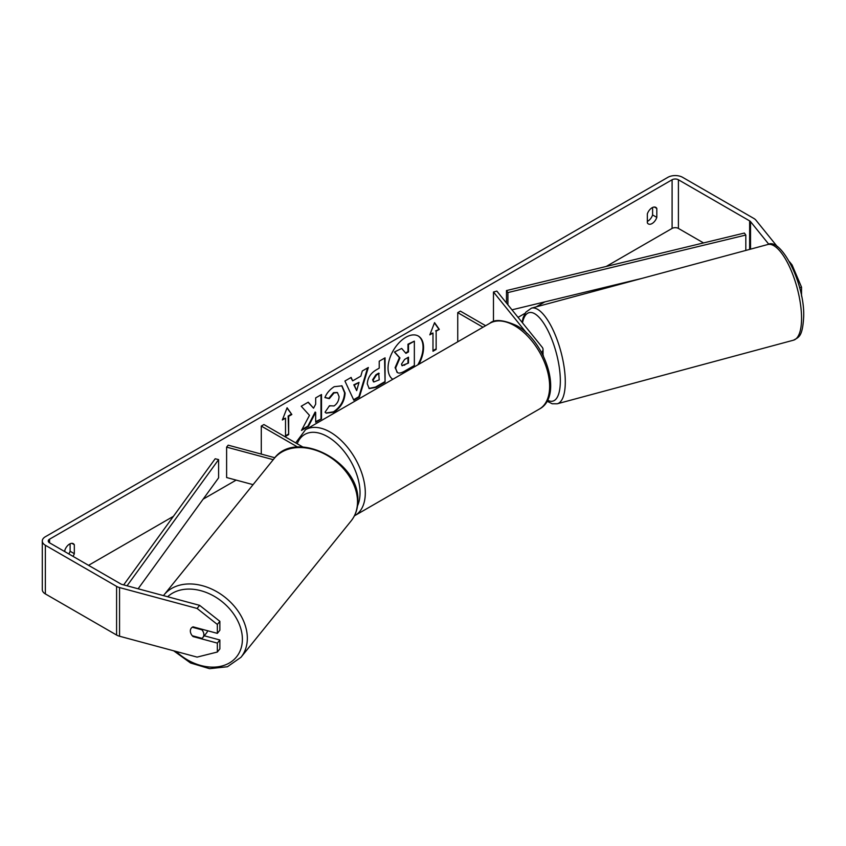 <?xml version="1.0" encoding="UTF-8"?>
<svg xmlns="http://www.w3.org/2000/svg" width="846" height="846" viewBox="0 0 846 846"><rect width="100%" height="100%" fill="white"/><g stroke="black" fill="none" stroke-linecap="round" stroke-linejoin="round"><path stroke-width="1.27" d="M526.889 333.387L493.472 292.007L496.845 291.098L542.201 347.251A8.936 5.161 180 0 1 543.037 349.44A8.936 5.161 180 0 1 541.472 352.359M485.625 325.71L460.372 311.127L457.739 312.639L457.739 341.805M482.992 327.222L457.739 312.639M493.472 292.007L493.472 321.649M274.844 457.739L228.187 445.176L226.612 447.122L273.247 459.674M226.612 447.122L226.612 477.535L253.07 484.652M297.729 447.1L261.287 426.067L261.287 454.091M302.9 447.048L263.92 424.544L261.287 426.067M207.566 630.735A7.445 5.51 38.9 0 1 206.667 632.787L202.892 637.461A7.445 5.51 38.9 0 1 201.919 638.339L192.275 635.748A7.445 5.51 38.9 0 1 190.35 630.968A7.445 5.51 38.9 0 1 191.302 628.102A7.445 5.51 38.9 0 1 192.275 627.235L201.919 629.826A7.445 5.51 38.9 0 1 203.844 634.606A7.445 5.51 38.9 0 1 202.892 637.461M417.787 364.869A25.126 14.509 120 0 0 418.104 335.925M418.823 364.277A25.126 14.509 120 0 0 418.368 336.074A25.126 14.509 120 0 0 405.805 337.311A25.126 14.509 120 0 0 389.53 359.032A25.126 14.509 120 0 0 392.798 379.304M703.544 242.929L678.407 228.42A4.473 2.58 0 0 0 672.094 228.42L606.17 266.479M544.845 301.885L536.227 306.855M525.102 313.284L518.048 317.356M236.161 480.105L203.146 499.161M173.419 516.324L88.544 565.329M768.845 244.304L750.529 221.62A4.473 2.58 0 0 0 749.641 220.891L678.407 179.764A4.473 2.58 0 0 0 672.094 179.764L49.565 539.177A4.473 2.58 0 0 0 48.254 540.996A4.473 2.58 0 0 0 49.565 542.825L120.798 583.952A4.473 2.58 0 0 0 122.067 584.459L199.614 605.345L219.865 621.324L219.865 630.249L217.348 633.368L217.348 624.443L197.097 608.454L199.614 605.345M309.477 415.344L301.493 430.413L308.42 426.416L315.674 412.362L315.674 422.228L321.512 418.855L321.512 394.532L315.674 397.895L315.674 404.187L313.538 408.174L308.24 402.188L301.229 406.239L309.477 415.344M352.666 380.859L360.83 376.142L362.31 370.971L368.338 367.492L359.423 396.986L353.829 400.221L344.925 381.017L351.143 377.422L352.666 380.859L350.826 377.602M647.338 213.911A7.445 4.304 -60 0 1 655.798 207.376A7.445 4.304 -60 0 1 656.813 208.433L656.813 217.38A7.445 4.304 -60 0 1 652.076 223.556A7.445 4.304 -60 0 1 648.353 223.926A7.445 4.304 -60 0 1 647.338 222.858L647.338 213.911M73.031 556.372A7.445 4.304 120 0 0 74.321 553.686L74.321 544.739A7.445 4.304 120 0 0 73.306 543.671A7.445 4.304 120 0 0 64.846 550.207L64.846 551.645M282.353 419.986L287.101 407.761L291.838 414.508L288.676 416.327L288.676 434.58L285.514 436.399L285.514 418.157L282.353 419.986M436.145 331.188L439.307 329.369L434.558 322.622L429.821 334.847L432.983 333.017L432.983 351.259L436.145 349.44L436.145 331.188L436.145 349.44M367.28 383.883L367.28 383.82C367.682 377.792 370.696 373.139 376.333 369.829L379.22 368.158L379.22 361.21L385.067 357.837L385.067 382.159L376.036 387.373L369.216 388.589L367.28 383.883M329.454 405.752L334.054 405.953C337.205 403.764 338.886 400.644 339.077 396.615L337.448 392.597L334.054 392.946L329.305 398.646L324.906 397.578C326.672 393.136 329.792 389.509 334.233 386.696L341.974 385.85L345.105 393.073C344.586 401.131 340.885 407.486 334.001 412.139L326.26 413.165L325.054 412.224L329.454 405.752L329.887 406.091M652.604 207.471L652.604 214.947A7.445 4.304 -60 0 1 647.867 221.123A7.445 4.304 -60 0 1 647.338 221.398M777.379 246.715L755.933 220.172A10.427 6.017 0 0 0 753.86 218.458L682.627 177.332A10.427 6.017 0 0 0 667.875 177.332L45.356 536.745A10.427 6.017 0 0 0 42.3 540.996A10.427 6.017 0 0 0 45.356 545.258L116.589 586.384A10.427 6.017 0 0 0 119.55 587.579L197.097 608.454M68.822 553.94A7.445 4.304 120 0 0 70.112 551.254L70.112 543.767M791.285 265.158L792.089 264.946L789.498 261.731M42.3 540.996L42.3 589.651A10.427 6.017 0 0 0 45.356 593.913L116.589 635.039A10.427 6.017 0 0 0 119.55 636.234L197.097 657.109L217.348 652.033L219.865 648.914L219.865 639.988L217.348 643.097L217.348 652.033M217.348 643.097L193.047 636.562A7.445 5.51 38.9 0 1 191.302 628.102A7.445 5.51 38.9 0 1 193.047 626.833L217.348 633.368M219.865 621.324L217.348 624.443M204.256 635.78L219.865 639.988M801.532 296.089L801.532 287.164L799.586 287.693M792.089 264.946L801.532 287.164M656.813 208.433L654.37 207.027M656.813 217.38L652.604 214.947M74.321 544.739L71.878 543.322M74.321 553.686L70.112 551.254M395.093 367.703L399.428 357.636L394.395 352.042L401.681 348.446L405.932 353.374L408.491 351.894L408.491 344.512L414.35 341.139L414.35 365.514L404.367 371.278C401.163 373.075 398.878 373.52 397.483 372.6L395.093 367.703L395.621 367.999L399.957 357.943L394.923 352.348M401.681 348.446L394.395 352.042M405.583 352.972L407.973 351.598L407.973 344.206L414.35 341.139M397.007 372.325L395.621 367.999M399.428 357.636L399.957 357.943M286.984 408.047L291.838 414.508M291.31 414.202L288.148 416.031L288.676 416.327M288.148 416.031L288.676 434.58M285.514 435.796L288.148 434.273M282.659 419.193L285.514 418.157M435.616 349.134L432.983 350.656M430.128 334.054L432.983 333.017M435.616 330.892L439.307 329.369M438.778 329.062L434.453 322.908M367.587 367.925L358.894 396.679L359.423 396.986M358.894 396.679L353.607 399.735M359.032 382.392L353.818 384.803L356.674 390.63L359.032 382.392L354.337 385.11L356.674 390.63M384.539 358.144L385.067 382.159M384.539 381.863L375.508 387.077L368.962 388.43M379.22 373.446L376.459 375.042L373.118 380.129L373.826 381.98L379.22 379.875L378.701 373.139L375.931 374.736L372.589 379.822L373.583 381.789M308.071 402.294L313.538 408.174M315.674 421.615L321.512 418.855M320.983 418.548L320.983 394.828M301.959 429.535L307.891 426.109L315.146 412.055L315.674 412.362M307.891 426.109L308.42 426.416M341.71 385.713L344.576 392.766C344.058 400.824 340.356 407.18 333.472 411.833L325.996 413.007M337.184 392.459L333.525 392.65L328.777 398.35L329.305 398.646M328.777 398.35L324.98 397.419M401.501 364.118L402.136 365.768L408.491 363.04L408.491 357.192L404.631 359.423L401.501 364.118M401.892 365.578L408.491 363.04M407.973 362.733L407.973 357.498M543.037 354.834A7.445 2.57 74.9 0 1 543.449 356.155M745.812 250.437L745.812 235.04L744.374 233.052L506.479 290.58L506.479 303.027M745.812 235.04L507.917 292.568L507.917 304.814M507.917 292.568L506.479 290.58M641.807 278.429L511.978 309.826M123.675 584.893L215.18 458.765L218.606 459.6L218.606 477.842L138.12 588.784M127.048 585.802L218.606 459.6M163.913 595.034L274.083 458.627A49.533 36.653 38.9 0 1 324.568 453.985A49.533 36.653 38.9 0 1 357.509 501.837A49.533 36.653 38.9 0 1 351.153 520.872L240.983 657.279A49.533 36.653 -141.1 0 0 247.339 638.244A49.533 36.653 -141.1 0 0 214.398 590.392A49.533 36.653 -141.1 0 0 163.913 595.034L163.468 595.605M167.656 596.737A45.811 33.893 38.9 0 1 213.996 596.155A45.811 33.893 38.9 0 1 242.39 639.28A45.811 33.893 38.9 0 1 219.526 666.542A45.811 33.893 38.9 0 1 176.116 651.462M672.094 179.764L672.094 228.42M49.565 539.177L49.565 542.825M119.55 587.579L119.55 636.234M678.407 179.764L678.407 228.42M749.641 220.891L749.641 249.401M750.529 221.62L750.529 249.158M45.356 545.258L45.356 593.913M116.589 586.384L116.589 635.039M395.093 367.629L395.621 367.936M375.508 387.077L376.036 387.373M372.589 379.896L373.118 380.203M375.931 374.736L376.459 375.042M372.589 379.822L373.118 380.129M344.576 392.703L345.105 392.999M344.576 392.766L345.105 393.073M333.472 411.833L334.001 412.139M333.525 392.65L334.054 392.946M404.134 364.954L404.663 365.25M801.553 318.276A49.533 17.089 -105.1 0 0 789.804 267.378A49.533 17.089 -105.1 0 0 767.745 244.526C780.964 236.859 804.747 283.643 803.7 316.33C802.6 336.994 798.793 337.194 793.495 340.187A49.533 17.089 -105.1 0 0 801.553 318.276M767.745 244.526L531.478 308.134A49.533 17.089 74.9 0 1 553.538 330.987A49.533 17.089 74.9 0 1 565.287 381.884A49.533 17.089 74.9 0 1 557.228 403.796L793.495 340.187M547.51 400.169A45.811 15.81 -105.1 0 0 560.338 380.837A45.811 15.81 -105.1 0 0 543.893 323.51A45.811 15.81 -105.1 0 0 522.5 322.855M539.378 409.052A49.533 28.595 -120 0 0 546.971 369.364A49.533 28.595 -120 0 0 514.622 325.721A49.533 28.595 -120 0 0 489.855 323.267C494.498 318.995 503.37 319.746 516.483 325.53C545.903 341.15 563.457 396.563 539.378 409.052L354.432 515.827M489.855 323.267L305.522 429.694A49.533 28.595 60 0 1 330.278 432.147A49.533 28.595 60 0 1 362.638 475.79A49.533 28.595 60 0 1 355.045 515.478M357.53 505.781A45.811 26.448 -120 0 0 327.645 436.705A45.811 26.448 -120 0 0 297.21 443.759M543.037 355.331L543.037 349.44M240.983 657.279L227.437 666.743L209.554 668.668L190.54 662.978L173.663 650.807M351.153 520.872C355.595 515.267 357.826 508.615 357.858 500.927C360.132 461.853 295.836 428.277 274.083 458.627M373.826 381.98L373.298 381.673M531.478 308.134L525.874 312.142L523.177 317.557L522.024 322.273M546.981 401.173L552.205 403.775L557.228 403.796M305.522 429.694L295.688 442.881"/></g></svg>
